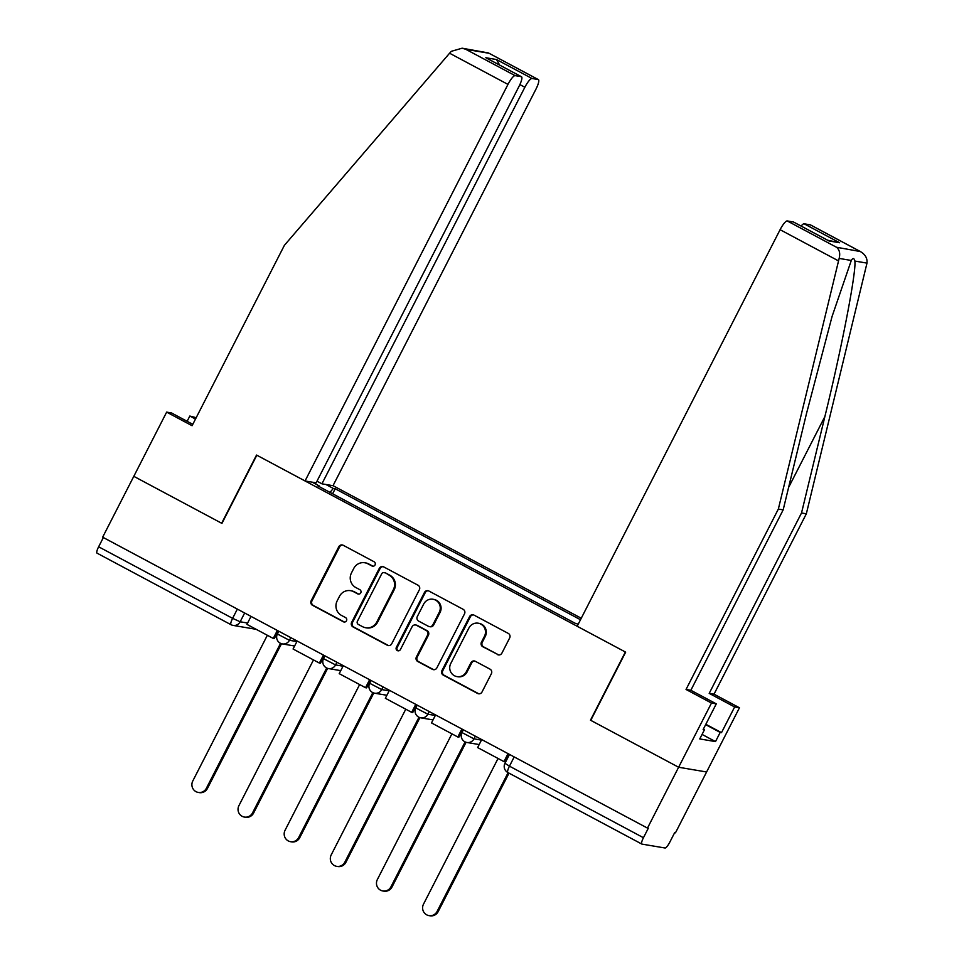 <?xml version="1.0" encoding="UTF-8"?>
<svg xmlns="http://www.w3.org/2000/svg" width="964" height="964" viewBox="0 0 964 964"><rect width="100%" height="100%" fill="white"/><g stroke="black" fill="none" stroke-linecap="round" stroke-linejoin="round"><path stroke-width="1.45" d="M375.044 564.94A2.362 2.302 -80.4 0 0 374.092 561.759L343.244 545.287A3.386 3.278 -80.4 0 0 338.798 546.733L311.155 600.765A3.386 3.278 -80.4 0 0 312.529 605.308L343.377 621.78A2.362 2.302 -80.4 0 0 346.486 620.768A2.362 2.302 -80.4 0 0 345.522 617.575L341.533 615.454A10.821 10.496 -80.4 0 1 337.159 600.885L339.461 596.379A10.821 10.496 -80.4 0 1 353.668 591.739L357.656 593.872A2.362 2.302 -80.4 0 0 360.765 592.86A2.362 2.302 -80.4 0 0 359.801 589.667L355.812 587.534A10.821 10.496 -80.4 0 1 351.438 572.978L353.74 568.471A10.821 10.496 -80.4 0 1 367.947 563.832L371.935 565.964A2.362 2.302 -80.4 0 0 375.044 564.94M497.46 654.58A3.386 3.278 -80.4 0 0 501.907 653.122L509.655 637.975A3.386 3.278 -80.4 0 0 508.293 633.42L474.035 615.128A3.386 3.278 -80.4 0 0 469.589 616.574L441.946 670.595A3.386 3.278 -80.4 0 0 443.32 675.149L477.578 693.441A3.386 3.278 -80.4 0 0 482.012 691.995L491.387 673.679A3.386 3.278 -80.4 0 0 490.013 669.136L475.348 661.304A3.386 3.278 -80.4 0 0 470.914 662.75L466.275 671.836A9.038 8.772 -80.4 0 1 456.996 676.608A9.038 8.772 -80.4 0 1 450.742 663.545L468.938 627.974A9.038 8.772 -80.4 0 1 478.204 623.202A9.038 8.772 -80.4 0 1 484.47 636.264L481.434 642.193A3.386 3.278 -80.4 0 0 482.807 646.748L498.28 654.713A3.386 3.278 -80.4 0 0 498.846 654.954M647.483 828.1L102.666 537.177L133.803 476.337L221.937 523.404L256.834 455.213L625.371 652.001L590.474 720.192L678.62 767.248L647.483 828.1L648.302 828.233L643.446 837.716A6.893 1.579 118.1 0 0 641.831 844.066A6.893 1.579 118.1 0 0 641.952 844.103L665.039 848.007A6.893 1.579 118.1 0 0 669.799 842.162L674.643 832.691L675.463 832.824L706.6 771.983L678.62 767.248L706.6 771.983L739.46 707.769L734.64 706.961L709.203 693.381L714.023 694.188L739.46 707.769M419.364 589.763A3.386 3.278 -80.4 0 0 418.002 585.208L383.744 566.916A3.386 3.278 -80.4 0 0 379.298 568.362L351.655 622.383A3.386 3.278 -80.4 0 0 353.029 626.937L387.287 645.229A3.386 3.278 -80.4 0 0 391.721 643.783L419.364 589.763M428.884 591.016L463.142 609.308A3.386 3.278 -80.4 0 1 464.515 613.863L436.873 667.883A3.386 3.278 -80.4 0 1 432.426 669.341L417.774 661.509A3.386 3.278 -80.4 0 1 416.4 656.954L427.618 635.047A3.386 3.278 -80.4 0 0 426.245 630.492L416.52 625.299A3.386 3.278 -80.4 0 0 412.086 626.757L400.409 649.567A2.362 2.302 -80.4 0 1 397.987 650.808A2.362 2.302 -80.4 0 1 396.349 647.386L424.449 592.474A3.386 3.278 -80.4 0 1 428.884 591.016M581.256 618.237L333.026 485.687L535.96 89.134A10.327 2.362 118.1 0 0 538.37 79.602A10.327 2.362 118.1 0 0 538.201 79.542L532.008 78.494A10.327 2.362 118.1 0 0 524.862 87.254L519.885 84.591M97.135 553.191A6.893 1.579 -61.9 0 1 97.015 553.143A6.893 1.579 -61.9 0 1 98.629 546.793L232.613 618.346L240.157 621.78L247.615 623.033M103.365 537.551L98.629 546.793M325.892 484.482L333.279 488.435L330.037 492.399M580.497 619.731L335.195 488.76L333.279 488.435M578.207 624.214L574.978 623.19L317.662 485.796L319.578 486.109L312.179 482.169M319.433 486.736L319.578 486.109M332.628 493.785L335.195 488.76M373.032 566.217A2.362 2.302 -80.4 0 1 372.755 566.097L368.766 563.964A10.821 10.496 -80.4 0 0 365.657 562.904L364.838 562.771M350.559 590.679L351.366 590.812A10.821 10.496 -80.4 0 1 354.475 591.872L358.475 594.005A2.362 2.302 -80.4 0 0 358.753 594.137M342.678 545.046A3.386 3.278 -80.4 0 0 339.617 546.877L311.974 600.897A3.386 3.278 -80.4 0 0 313.348 605.452L344.184 621.925A2.362 2.302 -80.4 0 0 344.473 622.045M383.178 566.675A3.386 3.278 -80.4 0 0 380.117 568.507L352.475 622.527A3.386 3.278 -80.4 0 0 353.848 627.07L388.106 645.362A3.386 3.278 -80.4 0 0 388.673 645.603M384.781 572.821A2.362 2.302 -80.4 0 0 381.684 573.833L357.415 621.25A2.362 2.302 -80.4 0 0 358.367 624.443L362.584 626.684A10.821 10.496 -80.4 0 0 376.779 622.045L393.372 589.631A10.821 10.496 -80.4 0 0 388.998 575.062L385.6 572.953A2.362 2.302 -80.4 0 0 384.925 572.724L384.106 572.592M365.693 627.745L366.513 627.889A10.821 10.496 -80.4 0 0 377.599 622.178L376.779 622.045M385.6 572.953L389.805 575.207A10.821 10.496 -80.4 0 1 394.192 589.775L377.599 622.178M415.544 624.973L416.364 625.106A3.386 3.278 -80.4 0 1 417.34 625.443L427.064 630.637A3.386 3.278 -80.4 0 1 428.426 635.18L417.219 657.099A3.386 3.278 -80.4 0 0 418.581 661.641L433.246 669.474A3.386 3.278 -80.4 0 0 433.812 669.715M428.317 590.787A3.386 3.278 -80.4 0 0 425.269 592.607L397.156 647.531A2.362 2.302 -80.4 0 0 398.397 650.845M439.247 612.309A9.038 8.772 -80.4 0 0 432.993 599.247A9.038 8.772 -80.4 0 0 423.714 604.018L417.304 616.55A3.386 3.278 -80.4 0 0 418.665 621.105L428.39 626.299A3.386 3.278 -80.4 0 0 432.836 624.841L439.247 612.309L440.066 612.453A9.038 8.772 -80.4 0 0 433.8 599.391L432.993 599.247M429.366 626.624L430.185 626.769A3.386 3.278 -80.4 0 0 433.655 624.985L432.836 624.841M440.066 612.453L433.655 624.985M478.204 623.202L479.024 623.346A9.038 8.772 -80.4 0 1 485.29 636.409L482.253 642.337A3.386 3.278 -80.4 0 0 483.615 646.88L498.28 654.713M456.996 676.608L457.816 676.74A9.038 8.772 -80.4 0 0 467.082 671.968L466.275 671.836M474.782 661.063A3.386 3.278 -80.4 0 0 471.733 662.895L467.082 671.968M473.469 614.887A3.386 3.278 -80.4 0 0 470.408 616.719L442.765 670.739A3.386 3.278 -80.4 0 0 444.139 675.282L478.397 693.574A3.386 3.278 -80.4 0 0 478.963 693.815M267.353 635.276L192.788 780.985A7.917 7.688 -80.4 0 0 198.271 792.432A7.917 7.688 -80.4 0 0 206.392 788.251L207.453 788.432A7.917 7.688 99.6 0 1 199.331 792.613L198.271 792.432M281.5 643.723L207.453 788.432M278.247 630.938L274.318 638.614L273.258 638.433L246.929 624.371L251.014 616.394M273.258 638.433L277.343 630.456M280.548 643.35L206.392 788.251M449.586 53.225L451.309 51.321L462.142 48.2L465.865 49.345L515.113 75.638A10.327 2.362 118.1 0 0 507.968 84.398L449.586 53.225L284.404 245.314L192.089 425.714L166.652 412.122L133.803 476.337L221.648 523.247L256.532 455.056L305.046 480.964L507.968 84.398M166.652 412.122L171.472 412.941L192.8 424.329M333.026 485.687L321.928 483.82L524.862 87.254M187.137 421.304L189.824 416.038L196.198 417.689M195.487 419.063L189.824 416.038M305.046 480.964L316.132 482.831L519.066 86.278A10.327 2.362 118.1 0 0 521.488 76.746A10.327 2.362 118.1 0 0 521.319 76.686L515.113 75.638M316.987 481.181L321.928 483.82M499.653 65.082L496.508 59.539L532.008 78.494M521.319 76.686L487.483 58.623M538.201 79.542L488.447 52.948L462.142 48.2M709.203 693.381L801.518 512.981L806.338 513.8L866.985 263.112C867.492 257.99 865.021 254.002 859.563 251.134L810.314 224.841A10.327 2.362 -61.9 0 1 810.483 224.901A10.327 2.362 -61.9 0 1 810.628 225.01M801.518 512.981L824.883 416.556C841.729 348.1 856.635 270.739 854.839 261.063C854.104 257.954 852.911 257.75 851.284 260.461L832.077 316.457L806.519 413.46L783.166 509.884L690.851 690.272L716.288 703.853L703.142 729.543L704.455 729.76L699.756 738.93L715.505 741.593L720.192 732.423L705.648 724.651M806.338 513.8L714.023 694.188M787.226 220.937L836.475 247.242C839.499 249.688 840.391 253.412 839.15 258.412L778.346 509.064L686.043 689.465L711.48 703.045L678.62 767.248L590.775 720.349L625.66 652.158L577.159 626.263L780.093 229.697A10.327 2.362 -61.9 0 1 787.226 220.937L793.432 221.985A10.327 2.362 -61.9 0 1 793.601 222.045A10.327 2.362 -61.9 0 1 793.746 222.154M711.48 703.045L716.288 703.853M705.841 724.277L721.506 732.64L734.64 706.961M721.506 732.64L720.192 732.423M686.043 689.465L690.851 690.272M778.346 509.064L783.166 509.884M801.12 226.058A10.327 2.362 -61.9 0 1 804.121 223.793L810.314 224.841M703.334 729.17L704.455 729.76M715.505 741.593L702.069 734.423M827.895 240.385L793.432 221.985M804.121 223.793L839.608 242.747L827.606 240.205M810.483 224.901L860.406 251.556L836.475 247.242M313.493 659.918L238.927 805.627A7.917 7.688 -80.4 0 0 244.41 817.074A7.917 7.688 -80.4 0 0 252.532 812.893L253.592 813.074A7.917 7.688 99.6 0 1 245.471 817.243L244.41 817.074M327.639 668.365L253.592 813.074M324.386 655.568L320.458 663.244L319.397 663.075L293.068 649.013L297.153 641.036M319.397 663.075L323.482 655.086M326.688 667.992L252.532 812.893M359.632 684.561L285.067 830.269A7.917 7.688 -80.4 0 0 290.55 841.705A7.917 7.688 -80.4 0 0 298.671 837.523L299.732 837.704A7.917 7.688 99.6 0 1 291.61 841.885L290.55 841.705M373.791 693.008L299.732 837.704M370.525 680.21L366.597 687.886L365.537 687.706L339.208 673.655L343.292 665.666M365.537 687.706L369.622 679.728M372.827 692.634L298.671 837.523M405.772 709.191L331.206 854.899A7.917 7.688 -80.4 0 0 336.689 866.347A7.917 7.688 -80.4 0 0 344.823 862.165L345.883 862.346A7.917 7.688 99.6 0 1 337.749 866.528L336.689 866.347M419.93 717.638L345.883 862.346M416.665 704.853L412.737 712.529L411.676 712.348L385.347 698.285L389.432 690.308M411.676 712.348L415.761 704.359M418.966 717.264L344.823 862.165M451.911 733.833L377.358 879.542A7.917 7.688 -80.4 0 0 382.841 890.977A7.917 7.688 -80.4 0 0 390.962 886.808L392.023 886.988A7.917 7.688 99.6 0 1 383.901 891.158L382.841 890.977M466.07 742.28L392.023 886.988M462.804 729.483L458.876 737.159L457.816 736.99L431.498 722.928L435.583 714.951M457.816 736.99L461.901 729.001M465.106 741.906L390.962 886.808M498.051 758.475L423.497 904.172A7.917 7.688 -80.4 0 0 428.98 915.619A7.917 7.688 -80.4 0 0 437.102 911.438L438.162 911.619A7.917 7.688 99.6 0 1 430.04 915.8L428.98 915.619M509.016 773.152L438.162 911.619M508.944 754.125L505.016 761.801L503.955 761.62L477.638 747.57L481.723 739.581M503.955 761.62L508.04 753.643M508.112 772.658L437.102 911.438M244.651 612.996L240.157 621.78A6.893 6.688 -80.4 0 1 231.119 624.732A6.893 1.579 -61.9 0 1 230.999 624.696A6.893 1.579 -61.9 0 1 232.613 618.346L237.349 609.091M475.36 736.183L473.999 738.846L481.446 740.111M429.221 711.553L427.859 714.216L435.306 715.469M383.082 686.91L381.72 689.573L389.167 690.839M336.93 662.268L335.568 664.931L343.027 666.196M290.791 637.638L289.429 640.301L296.888 641.554M278.801 631.227L277.391 633.999L289.429 640.301A6.893 6.688 99.6 0 1 280.391 643.253M324.94 655.869L323.53 658.641L335.568 664.931A6.893 6.688 99.6 0 1 326.531 667.895M371.08 680.512L369.67 683.283L381.72 689.573A6.893 6.688 99.6 0 1 372.67 692.526M417.219 705.142L415.809 707.913L427.859 714.216A6.893 6.688 99.6 0 1 418.81 717.168M463.371 729.784L461.949 732.556L473.999 738.846A6.893 6.688 99.6 0 1 464.949 741.81M514.198 756.921L509.462 766.163L643.446 837.716M509.51 754.426L504.955 763.307L509.462 766.163A6.893 1.579 -61.9 0 0 507.847 772.526A6.893 1.579 -61.9 0 0 507.968 772.562M368.766 563.964L367.947 563.832M358.475 594.005L357.656 593.872M354.475 591.872L353.668 591.739M344.184 621.925L343.377 621.78M313.348 605.452L312.529 605.308M311.974 600.897L311.155 600.765M339.617 546.877L338.798 546.733M372.755 566.097L371.935 565.964M388.106 645.362L387.287 645.229M353.848 627.07L353.029 626.937M352.475 622.527L351.655 622.383M380.117 568.507L379.298 568.362M394.192 589.775L393.372 589.631M389.805 575.207L388.998 575.062M433.246 669.474L432.426 669.341M418.581 661.641L417.774 661.509M417.219 657.099L416.4 656.954M428.426 635.18L427.618 635.047M427.064 630.637L426.245 630.492M417.34 625.443L416.52 625.299M397.156 647.531L396.349 647.386M425.269 592.607L424.449 592.474M483.615 646.88L482.807 646.748M482.253 642.337L481.434 642.193M485.29 636.409L484.47 636.264M471.733 662.895L470.914 662.75M478.397 693.574L477.578 693.441M444.139 675.282L443.32 675.149M442.765 670.739L441.946 670.595M470.408 616.719L469.589 616.574M488.953 53.249L465.865 49.345M485.82 57.732L496.508 59.539M866.985 263.112L854.839 261.063M851.284 260.461L839.15 258.412M839.608 242.747L828.919 240.94M838.475 260.87L780.093 229.697M788.6 487.459L824.883 416.556M277.391 633.999A6.893 6.893 0 0 0 282.368 643.928L294.61 646.001M323.53 658.641A6.893 6.893 0 0 0 328.507 668.57L340.75 670.643M369.67 683.283A6.893 6.893 0 0 0 374.647 693.212L386.889 695.273M415.809 707.913A6.893 6.893 0 0 0 420.798 717.843L433.041 719.915M461.949 732.556A6.893 6.893 0 0 0 466.938 742.485L479.18 744.557M641.831 844.066L507.847 772.526A6.893 6.893 0 0 1 504.955 763.307M256.159 629.311L233.095 625.407A6.893 6.893 0 0 1 230.999 624.696L97.015 553.143M521.488 76.746L486.675 58.153M488.447 52.948L538.37 79.602M793.601 222.045L828.413 240.638"/></g></svg>
